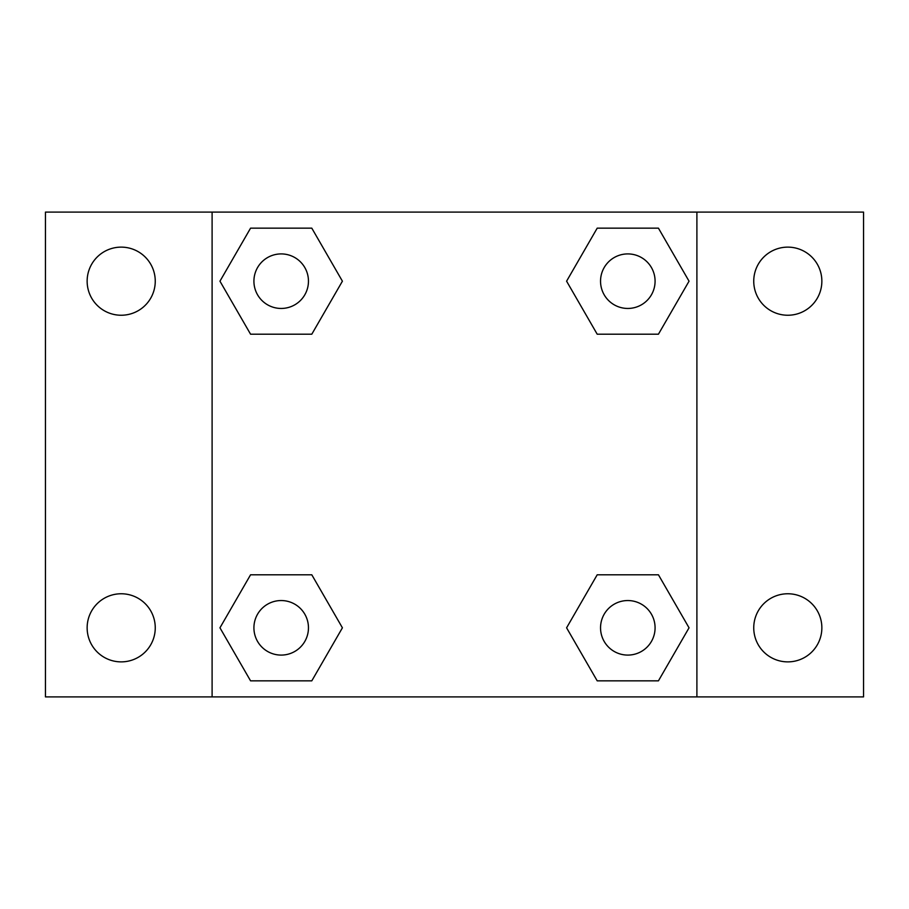 <?xml version="1.0" encoding="UTF-8"?>
<svg xmlns="http://www.w3.org/2000/svg" width="909" height="909" viewBox="0 0 909 909"><rect width="100%" height="100%" fill="white"/><g stroke="black" fill="none" stroke-linecap="round" stroke-linejoin="round"><path stroke-width="1.36" d="M121.204 661.877A34.053 34.053 0 0 0 150.689 610.791A34.053 34.053 0 0 0 91.707 610.791A34.053 34.053 0 0 0 121.204 661.877M787.796 661.877A34.053 34.053 0 0 0 817.293 610.791A34.053 34.053 0 0 0 758.311 610.791A34.053 34.053 0 0 0 787.796 661.877M787.796 315.241A34.053 34.053 0 0 0 817.293 264.155A34.053 34.053 0 0 0 758.311 264.155A34.053 34.053 0 0 0 787.796 315.241M121.204 315.241A34.053 34.053 0 0 0 150.689 264.155A34.053 34.053 0 0 0 91.707 264.155A34.053 34.053 0 0 0 121.204 315.241M863.55 696.896L45.45 696.896L45.45 212.104L863.55 212.104L863.55 696.896M250.566 574.795L311.798 574.795L342.409 627.812L311.798 680.841L250.566 680.841L219.955 627.812L250.566 574.795L311.798 574.795L250.566 574.795M597.202 228.159L658.434 228.159L689.045 281.188L658.434 334.205L597.202 334.205L566.591 281.188L597.202 228.159L658.434 228.159L597.202 228.159M212.104 696.896L212.104 212.104M696.896 212.104L696.896 696.896M250.566 228.159L311.798 228.159L342.409 281.188L311.798 334.205L250.566 334.205L219.955 281.188L250.566 228.159L311.798 228.159L250.566 228.159M597.202 574.795L658.434 574.795L689.045 627.812L658.434 680.841L597.202 680.841L566.591 627.812L597.202 574.795L658.434 574.795L597.202 574.795M658.434 680.841L597.202 680.841L658.434 680.841M655.082 627.812A27.27 27.27 0 0 0 614.177 604.201A27.27 27.27 0 0 0 614.177 651.435A27.27 27.27 0 0 0 655.082 627.812M311.798 680.841L250.566 680.841L311.798 680.841M308.458 627.812A27.27 27.27 0 0 0 267.553 604.201A27.27 27.27 0 0 0 267.553 651.435A27.27 27.27 0 0 0 308.458 627.812M658.434 334.205L597.202 334.205L658.434 334.205M655.082 281.188A27.27 27.27 0 0 0 614.177 257.565A27.27 27.27 0 0 0 614.177 304.799A27.27 27.27 0 0 0 655.082 281.188M311.798 334.205L250.566 334.205L311.798 334.205M308.458 281.188A27.27 27.27 0 0 0 267.553 257.565A27.27 27.27 0 0 0 267.553 304.799A27.27 27.27 0 0 0 308.458 281.188"/></g></svg>
